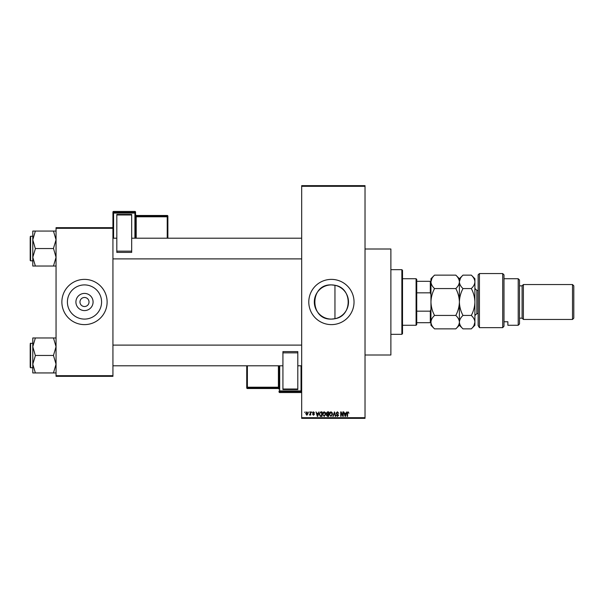 <?xml version="1.0" encoding="UTF-8"?>
<svg xmlns="http://www.w3.org/2000/svg" width="604" height="604" viewBox="0 0 604 604"><rect width="100%" height="100%" fill="white"/><g stroke="black" fill="none" stroke-linecap="round" stroke-linejoin="round"><path stroke-width="0.91" d="M331.407 284.907A17.093 17.093 0 0 0 314.322 302A17.093 17.093 0 0 0 331.407 319.093L334.956 318.716C352.555 316.126 352.585 287.897 334.956 285.284L331.407 284.907C309.346 283.827 309.376 320.18 331.407 319.093A17.093 17.093 0 0 0 348.5 302A17.093 17.093 0 0 0 331.407 284.907M331.407 279.38A22.62 22.62 0 0 0 308.787 302A22.62 22.62 0 0 0 331.407 324.62A22.62 22.62 0 0 0 354.035 302A22.62 22.62 0 0 0 331.407 279.38M365.02 248.999L390.879 248.999L390.879 355.001L365.02 355.001M84.492 310.584A8.584 8.584 0 0 1 75.915 302A8.584 8.584 0 0 1 84.492 293.416A8.584 8.584 0 0 1 93.076 302A8.584 8.584 0 0 1 84.492 310.584M84.492 297.478A4.522 4.522 0 0 0 79.97 302A4.522 4.522 0 0 0 84.492 306.522A4.522 4.522 0 0 0 89.022 302A4.522 4.522 0 0 0 84.492 297.478M84.492 284.907A17.093 17.093 0 0 0 67.406 302A17.093 17.093 0 0 0 84.492 319.093A17.093 17.093 0 0 0 101.585 302A17.093 17.093 0 0 0 84.492 284.907M84.492 279.38A22.62 22.62 0 0 0 61.872 302A22.62 22.62 0 0 0 84.492 324.62A22.62 22.62 0 0 0 107.119 302A22.62 22.62 0 0 0 84.492 279.38M308.614 412.532L309.022 411.883L308.614 412.532M310.26 413.589L310.26 411.883L310.667 411.883L310.667 415.174L310.26 414.646L309.376 415.054L310.26 413.589M311.43 412.532L311.845 411.883L311.43 412.532M312.487 412.887L313.484 411.822L314.488 412.879L313.453 412.298L312.902 412.804L314.427 414.291L313.499 415.235L312.547 414.291L313.484 414.759L314.02 414.359L312.487 412.887M318.225 413.234L319.01 411.883L317.757 416.405L317.327 416.405L316.013 411.883L316.798 413.234L318.225 413.234M324.182 411.822L325.36 412.532L325.767 414.087L324.182 416.466L322.596 414.14L323.004 412.517L324.182 411.822M330.939 411.822L332.117 412.532L332.525 414.087L330.939 416.466L329.354 414.14L329.761 412.517L330.939 411.822M348.093 411.822L348.976 413.234L348.07 412.351L347.625 412.698L347.572 416.405L347.157 416.405L347.157 413.34L348.093 411.822M301.675 417.704L365.02 417.704L365.02 418.346L301.675 418.346L301.675 185.655L365.02 185.655L365.02 186.296L301.675 186.296M365.02 417.704L365.02 186.296M345.956 413.234L346.749 411.883L345.496 416.405L345.065 416.405L343.752 411.883L344.537 413.234L345.956 413.234M342.868 415.507L342.868 411.883L343.283 411.883L343.283 416.405L342.838 416.405L341.109 412.781L341.109 416.405L340.694 416.405L340.694 411.883L341.139 411.883L342.868 415.507M336.111 413.136L337.394 411.822L338.753 413.355L337.357 412.351L336.519 413.128L338.64 415.227L337.47 416.466L336.232 415.114L337.455 415.937L338.097 414.752L336.738 414.216L336.111 413.136M332.804 416.405L334.495 411.883L335.711 416.405L335.288 416.405L334.322 412.411L333.234 416.405L332.804 416.405M326.236 413.211L327.489 411.883L328.765 411.883L328.765 416.405L327.489 416.405L326.356 415.273L326.802 414.321L326.236 413.211M319.244 414.17L320.799 411.883L322.007 411.883L322.007 416.405L320.203 416.322L319.244 414.17M305.73 413.566L306.877 411.822L308.025 413.529L306.877 415.235L305.73 413.566M304.733 412.532L305.141 411.883L304.733 412.532M56.051 227.67L112.933 227.67L112.933 228.312L56.051 228.312L56.051 227.67M112.933 375.688L112.933 376.33L56.051 376.33L56.051 375.688L112.933 375.688L112.933 228.312M56.051 375.688L56.051 228.312M345.435 415.084L345.82 413.763L344.673 413.763L345.246 415.937L345.435 415.084M330.932 415.937L332.117 414.08L330.939 412.351L329.761 414.155L329.943 415.174L330.932 415.937M328.357 415.877L328.357 414.525L327.149 414.571L326.772 415.197L328.357 415.877M328.357 413.997L328.357 412.411L327.058 412.472L326.651 413.211L328.357 413.997M324.174 415.937L325.36 414.08L324.182 412.351L323.004 414.155L323.185 415.174L324.174 415.937M321.6 415.877L321.6 412.411L320.86 412.411L319.826 413.068L319.659 414.178L320.279 415.786L321.6 415.877M317.704 415.084L318.089 413.763L316.941 413.763L317.515 415.937L317.704 415.084M306.885 414.759L307.61 413.529L306.87 412.298L306.145 413.529L306.885 414.759M401.864 334.322L401.864 269.678L402.513 270.328L402.513 333.672L401.864 334.322L390.879 334.322M401.864 269.678L390.879 269.678M334.956 285.284L334.956 318.716M32.782 346.711L32.782 364.197L35.372 355.665L32.782 346.711L35.372 337.968L32.782 337.968L32.782 346.711M32.782 343.178L30.2 343.563L30.585 343.178L30.585 367.738L30.2 367.345L30.2 344.469M56.051 337.968L53.469 337.968L56.051 346.711L53.469 355.454L35.372 355.454M53.469 337.968L35.372 337.968M53.469 355.454L56.051 364.197L53.469 372.94L35.372 372.94L32.782 364.197L32.782 372.94L35.372 372.94M53.469 372.94L56.051 372.94M416.088 278.731L416.73 279.38L416.73 324.62L416.088 325.269L416.088 278.731L402.513 278.731M416.73 281.313L430.954 281.313M416.73 311.166L430.305 311.166L430.954 309.429M430.954 294.571L430.305 292.834L430.305 281.313M416.73 292.834L430.305 292.834M430.954 322.687L430.305 322.687L430.305 311.166M416.73 322.687L430.305 322.687M56.051 231.06L53.469 231.06L56.051 239.803L53.469 248.335L56.051 257.289L53.469 266.032L35.372 266.032L32.782 257.289L35.372 248.757L32.782 239.803L35.372 231.06L32.782 231.06L32.782 266.032L35.372 266.032M32.782 236.262L30.585 236.262L30.585 260.822L30.2 260.437L30.2 237.553M53.469 231.06L35.372 231.06M53.469 248.546L35.372 248.546M53.469 266.032L56.051 266.032M478.134 274.85L479.433 273.559L479.433 327.655L478.134 325.511L478.134 274.85M518.209 278.731L519.508 280.022L519.508 323.978L518.209 325.269L518.209 278.731L503.993 278.731M522.09 285.843L522.09 318.157L523.381 319.456L523.381 284.544L522.09 285.843L519.508 285.843M572.509 284.544L573.8 285.843L573.8 318.157L572.509 319.456L572.509 284.544L523.381 284.544M572.509 319.456L523.381 319.456M522.09 318.157L519.508 318.157M503.993 321.766L507.873 321.766L507.873 325.269L507.873 321.766M518.209 325.269L507.873 325.269M503.993 326.213L502.702 327.655L502.702 273.559L503.993 274.85L503.993 326.213L502.702 327.655L479.433 327.655L478.134 325.511M434.548 288.569C432.298 286.477 431.105 284.235 430.954 281.849C431.09 279.486 432.29 277.251 434.548 275.13L455.794 275.13C458.043 277.221 459.244 279.463 459.395 281.849C459.251 284.205 458.051 286.447 455.794 288.569L434.548 288.569C432.29 292.804 431.09 297.281 430.954 302C431.105 306.772 432.298 311.249 434.548 315.431L455.794 315.431C458.051 317.545 459.251 319.78 459.395 322.151C459.251 324.529 458.051 326.764 455.794 328.87L434.548 328.87C432.29 326.764 431.097 324.522 430.954 322.151C431.097 319.78 432.298 317.538 434.548 315.431M455.794 288.569C458.043 292.751 459.244 297.228 459.395 302C459.251 306.719 458.051 311.196 455.794 315.431M431.951 278.406L430.954 281.849L430.954 325.269L434.548 328.87M455.794 275.13L459.395 278.731L459.395 325.269L455.794 328.87M434.548 275.13L430.954 278.731L430.954 281.849M459.395 281.849C459.531 279.486 460.731 277.251 462.989 275.13L471.309 275.13C473.559 277.221 474.752 279.463 474.903 281.849L474.903 325.269L471.309 328.87L462.989 328.87C460.731 326.764 459.538 324.522 459.395 322.151C459.538 319.773 460.739 317.538 462.989 315.431C460.739 311.249 459.538 306.772 459.395 302C459.531 297.281 460.731 292.804 462.989 288.569C460.739 286.477 459.538 284.235 459.395 281.849M460.384 278.414L459.395 281.728M471.309 275.13L474.903 278.731L474.903 281.849C474.767 284.205 473.566 286.447 471.309 288.569C473.559 292.751 474.752 297.228 474.903 302C474.767 306.719 473.566 311.196 471.309 315.431C473.559 317.545 474.759 319.78 474.903 322.151C474.759 324.529 473.559 326.764 471.309 328.87M473.951 325.518L474.903 322.151M471.309 315.431L462.989 315.431M471.309 288.569L462.989 288.569M135.56 212.095A0.649 0.649 0 0 0 134.911 211.445L113.582 211.445L113.582 212.404L134.911 212.404L134.911 211.445A0.649 0.649 180 0 1 135.56 212.095L135.56 238.203M116.814 214.45L131.68 214.45L131.68 214.979L116.814 214.979L116.814 214.45M131.68 251.151L131.68 252.397L116.814 252.397L116.814 251.151L131.68 251.151L131.68 214.979M131.68 252.397L116.814 252.397M116.814 251.151L116.814 214.979M112.933 227.67L112.933 212.095A0.649 0.649 180 0 1 113.582 211.445L134.911 211.445M167.874 216.126A0.649 0.649 0 0 0 167.232 215.477L136.202 215.485L136.202 216.119L167.232 216.119L167.232 215.485A0.649 0.649 0 0 1 167.874 216.126L167.874 238.203M247.383 388.515A0.649 0.649 180 0 1 246.734 387.874A0.649 0.649 0 0 0 247.383 388.523L278.406 388.523L278.406 387.881L247.383 387.881L247.383 388.515L278.406 388.515A0.649 0.649 180 0 1 279.056 389.165L279.056 365.798L279.056 387.187L278.406 387.209L278.406 365.798M279.056 391.905A0.649 0.649 0 0 0 279.697 392.555L279.697 392.555A0.649 0.649 -0 0 1 279.056 391.905L279.056 390.947A0.649 0.649 -0 0 0 279.697 391.596L279.697 392.555L301.034 392.555L301.034 391.596L279.697 391.596L279.697 390.924L301.034 390.924L301.034 365.798M279.056 365.798L279.056 387.187M297.802 389.55L282.929 389.55L282.929 389.021L297.802 389.021L297.802 389.55M282.929 352.849L282.929 351.603L297.802 351.603L297.802 352.849L282.929 352.849L282.929 389.021M282.929 351.603L297.802 351.603M297.802 352.849L297.802 389.021M246.734 387.874L246.734 365.798M478.134 290.365L476.843 290.365L476.843 313.635L474.903 315.575M134.911 238.203L134.911 213.076L113.582 213.076L113.582 238.203M167.232 238.203L167.232 216.791L136.202 216.791L136.202 238.203M167.874 216.768A0.649 0.649 180 0 0 167.232 216.119L167.232 216.791L167.874 216.768M136.202 215.485L136.202 215.485A0.649 0.649 0 0 1 135.56 214.835L136.202 215.477L167.232 215.477M135.56 216.813L136.202 216.791L136.202 216.119A0.649 0.649 180 0 1 135.56 215.477M135.56 213.053A0.649 0.649 180 0 0 134.911 212.404L134.911 213.076L135.56 213.053M113.582 212.404A0.649 0.649 180 0 0 112.933 213.053L113.582 213.076L113.582 212.404M279.697 365.798L279.697 390.924L279.056 390.947M247.383 365.798L247.383 387.209L278.406 387.209L278.406 387.881A0.649 0.649 -0 0 1 279.056 388.523M246.734 387.232A0.649 0.649 -0 0 0 247.383 387.881L247.383 387.209L246.734 387.232M301.034 392.555L301.034 392.555A0.649 0.649 -0 0 0 301.675 391.905A0.649 0.649 0 0 1 301.034 392.555L279.697 392.555M301.034 391.596A0.649 0.649 -0 0 0 301.675 390.947L301.034 390.924L301.034 391.596M30.585 367.738L32.782 367.738M301.675 365.798L297.802 365.798M282.929 365.798L112.933 365.798M301.675 345.111L112.933 345.111M112.933 238.203L116.814 238.203M131.68 238.203L301.675 238.203M112.933 258.889L301.675 258.889M416.088 325.269L402.513 325.269M30.585 260.822L32.782 260.822M30.585 236.262L30.2 236.655L30.585 236.262M502.702 273.559L479.433 273.559M459.395 278.731L462.989 275.13M459.395 325.269L462.989 328.87M478.134 313.635L476.843 313.635M476.843 290.365L474.903 288.425M113.582 211.445A0.649 0.649 0 0 0 112.933 212.095M278.406 388.523L279.056 389.165"/></g></svg>
